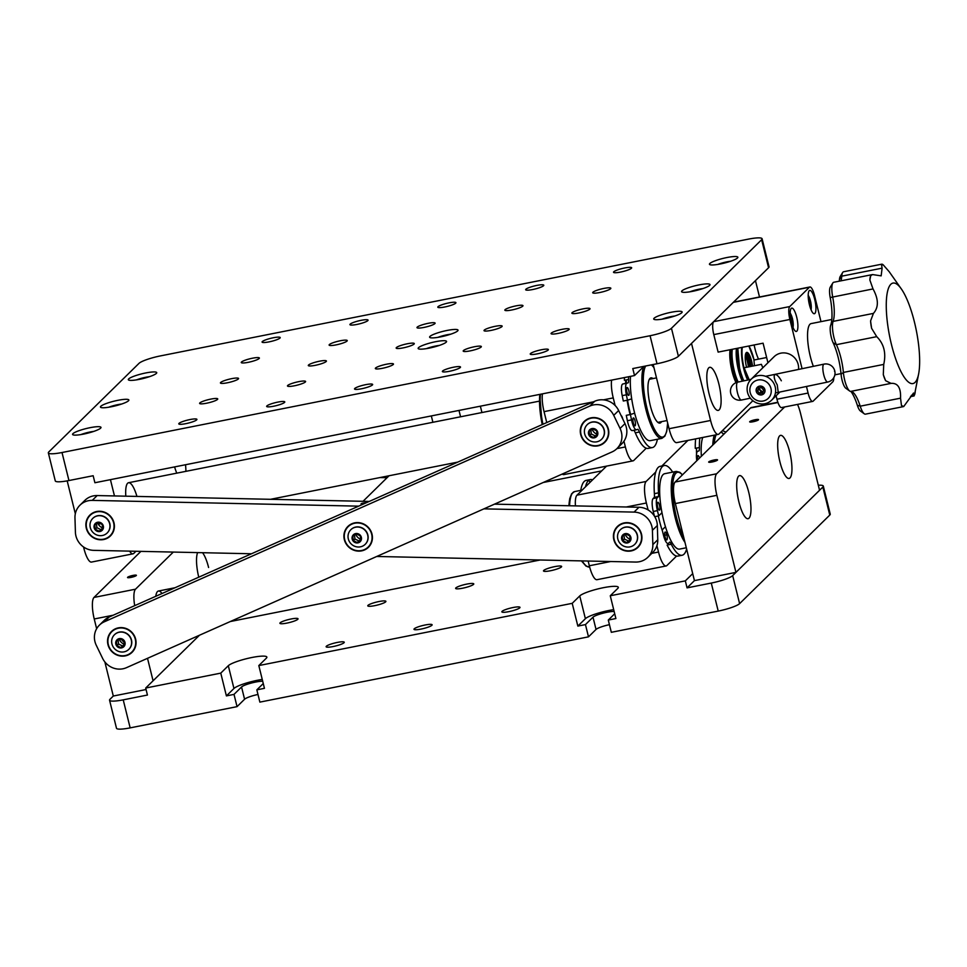 <?xml version="1.0" encoding="UTF-8"?>
<svg xmlns="http://www.w3.org/2000/svg" width="967" height="967" viewBox="0 0 967 967"><rect width="100%" height="100%" fill="white"/><g stroke="black" fill="none" stroke-linecap="round" stroke-linejoin="round"><path stroke-width="1.45" d="M326.363 646.246A9.344 1.547 166.1 0 1 336.057 642.692A9.344 1.547 166.1 0 1 344.264 642.245A9.344 1.547 166.1 0 1 344.022 642.741A9.344 1.547 166.1 0 1 334.328 646.294A9.344 1.547 166.1 0 1 326.121 646.742A9.344 1.547 166.1 0 1 326.363 646.246M368.004 605.354A9.344 1.547 166.1 0 1 377.698 601.8A9.344 1.547 166.1 0 1 385.906 601.353A9.344 1.547 166.1 0 1 385.664 601.849A9.344 1.547 166.1 0 1 375.97 605.39A9.344 1.547 166.1 0 1 367.774 605.838A9.344 1.547 166.1 0 1 368.004 605.354M414.227 628.804A9.344 1.547 166.1 0 1 423.921 625.25A9.344 1.547 166.1 0 1 432.128 624.803A9.344 1.547 166.1 0 1 431.886 625.286A9.344 1.547 166.1 0 1 422.192 628.84A9.344 1.547 166.1 0 1 413.985 629.287A9.344 1.547 166.1 0 1 414.227 628.804M455.868 587.9A9.344 1.547 166.1 0 1 465.562 584.358A9.344 1.547 166.1 0 1 473.77 583.911A9.344 1.547 166.1 0 1 473.528 584.394A9.344 1.547 166.1 0 1 463.834 587.948A9.344 1.547 166.1 0 1 455.626 588.395A9.344 1.547 166.1 0 1 455.868 587.9M502.091 611.349A9.344 1.547 166.1 0 1 511.785 607.796A9.344 1.547 166.1 0 1 519.98 607.349A9.344 1.547 166.1 0 1 519.75 607.844A9.344 1.547 166.1 0 1 510.044 611.398A9.344 1.547 166.1 0 1 501.849 611.845A9.344 1.547 166.1 0 1 502.091 611.349M543.732 570.457A9.344 1.547 166.1 0 1 553.426 566.904A9.344 1.547 166.1 0 1 561.622 566.457A9.344 1.547 166.1 0 1 561.392 566.952A9.344 1.547 166.1 0 1 551.698 570.494A9.344 1.547 166.1 0 1 543.49 570.941A9.344 1.547 166.1 0 1 543.732 570.457M280.14 622.796A9.344 1.547 166.1 0 1 289.846 619.255A9.344 1.547 166.1 0 1 298.041 618.807A9.344 1.547 166.1 0 1 297.8 619.291A9.344 1.547 166.1 0 1 288.106 622.845A9.344 1.547 166.1 0 1 279.91 623.292A9.344 1.547 166.1 0 1 280.14 622.796M199.468 635.234L145.703 688.033L220.766 673.129L228.309 665.719A20.126 3.336 -13.9 0 1 249.196 658.068A20.126 3.336 -13.9 0 1 266.868 657.113A20.126 3.336 -13.9 0 1 266.36 658.164L258.818 665.574L572.21 603.335L579.753 595.926A20.126 3.336 -13.9 0 1 600.652 588.274A20.126 3.336 -13.9 0 1 618.312 587.307A20.126 3.336 -13.9 0 1 617.804 588.371L610.262 595.769L685.325 580.865L692.71 573.624M104.859 661.948L113.296 696.035L110.02 699.262A18.3 3.034 -13.9 0 0 109.561 700.217A18.3 3.034 -13.9 0 0 123.22 699.854L147.431 695.043L145.703 688.033M613.694 609.657A20.126 3.336 -13.9 0 0 585.386 618.699L577.843 626.096L572.21 603.335M685.325 580.865L687.066 587.876L711.277 583.065L718.215 611.084L611.325 632.309L608.291 620.052L615.894 618.542L610.262 595.769M711.277 583.065A18.3 3.034 -13.9 0 0 732.672 575.607L822.844 487.054A18.3 3.034 -13.9 0 0 823.304 486.087A18.3 3.034 -13.9 0 0 818.312 485.241M718.215 611.084A18.3 3.034 -13.9 0 0 739.61 603.626L829.771 515.073A18.3 3.034 -13.9 0 0 830.242 514.106L823.304 486.087M687.066 587.876L694.439 580.623L675.365 503.565A18.3 4.871 -101.2 0 1 675.135 482.025L716.644 473.782A18.3 4.871 78.8 0 0 716.873 495.322L735.947 572.379L694.439 580.623M614.71 613.743L608.291 620.052M614.142 611.422A12.075 2.007 -13.9 0 0 602.308 613.392A12.075 2.007 -13.9 0 0 593.001 617.176L585.458 624.585L577.843 626.096M609.428 624.67A12.075 2.007 -13.9 0 0 596.035 629.444L588.492 636.842L585.458 624.585M262.25 679.45A20.126 3.336 -13.9 0 0 233.941 688.492L226.399 695.902L220.766 673.129M263.266 683.548L256.835 689.846L264.45 688.335L258.818 665.574M262.686 681.227A12.075 2.007 -13.9 0 0 250.852 683.186A12.075 2.007 -13.9 0 0 241.545 686.981L234.014 694.391L226.399 695.902M588.492 636.842L259.869 702.115L256.835 689.846M257.984 694.463A12.075 2.007 -13.9 0 0 244.578 699.238L237.048 706.647L234.014 694.391M109.561 700.217L116.487 728.248A18.3 3.034 -13.9 0 0 130.158 727.873L237.048 706.647M279.971 338.075A9.344 1.547 -13.9 0 0 280.212 337.58A9.344 1.547 -13.9 0 0 272.005 338.027A9.344 1.547 -13.9 0 0 262.311 341.581A9.344 1.547 -13.9 0 0 262.069 342.064A9.344 1.547 -13.9 0 0 270.276 341.617A9.344 1.547 -13.9 0 0 279.971 338.075M681.759 312.74A14.638 2.43 -13.9 0 0 682.134 311.966A14.638 2.43 -13.9 0 0 669.285 312.667A14.638 2.43 -13.9 0 0 654.079 318.24A14.638 2.43 -13.9 0 0 653.716 319.001A14.638 2.43 -13.9 0 0 666.565 318.3A14.638 2.43 -13.9 0 0 681.759 312.74M709.633 285.374A14.638 2.43 -13.9 0 0 709.996 284.6A14.638 2.43 -13.9 0 0 697.147 285.301A14.638 2.43 -13.9 0 0 681.953 290.862A14.638 2.43 -13.9 0 0 681.578 291.635A14.638 2.43 -13.9 0 0 694.427 290.934A14.638 2.43 -13.9 0 0 709.633 285.374M737.495 257.996A14.638 2.43 -13.9 0 0 737.869 257.234A14.638 2.43 -13.9 0 0 725.02 257.935A14.638 2.43 -13.9 0 0 709.826 263.495A14.638 2.43 -13.9 0 0 709.452 264.257A14.638 2.43 -13.9 0 0 722.301 263.556A14.638 2.43 -13.9 0 0 737.495 257.996M156.364 373.407A14.638 2.43 -13.9 0 0 156.739 372.646A14.638 2.43 -13.9 0 0 143.89 373.347A14.638 2.43 -13.9 0 0 128.684 378.907A14.638 2.43 -13.9 0 0 128.321 379.68A14.638 2.43 -13.9 0 0 141.17 378.979A14.638 2.43 -13.9 0 0 156.364 373.407M128.49 400.785A14.638 2.43 -13.9 0 0 128.865 400.012A14.638 2.43 -13.9 0 0 116.016 400.713A14.638 2.43 -13.9 0 0 100.822 406.273A14.638 2.43 -13.9 0 0 100.447 407.047A14.638 2.43 -13.9 0 0 113.296 406.345A14.638 2.43 -13.9 0 0 128.49 400.785M100.616 428.151A14.638 2.43 -13.9 0 0 100.991 427.39A14.638 2.43 -13.9 0 0 88.142 428.091A14.638 2.43 -13.9 0 0 72.948 433.651A14.638 2.43 -13.9 0 0 72.573 434.413A14.638 2.43 -13.9 0 0 85.422 433.712A14.638 2.43 -13.9 0 0 100.616 428.151M457.657 330.919A14.638 2.43 -13.9 0 0 458.032 330.146A14.638 2.43 -13.9 0 0 445.183 330.847A14.638 2.43 -13.9 0 0 429.989 336.407A14.638 2.43 -13.9 0 0 429.614 337.181A14.638 2.43 -13.9 0 0 442.463 336.48A14.638 2.43 -13.9 0 0 457.657 330.919M372.416 384.963A9.344 1.547 -13.9 0 0 372.646 384.479A9.344 1.547 -13.9 0 0 364.45 384.926A9.344 1.547 -13.9 0 0 354.756 388.468A9.344 1.547 -13.9 0 0 354.514 388.964A9.344 1.547 -13.9 0 0 362.71 388.516A9.344 1.547 -13.9 0 0 372.416 384.963M522.736 306.176A9.344 1.547 -13.9 0 0 522.978 305.681A9.344 1.547 -13.9 0 0 514.77 306.128A9.344 1.547 -13.9 0 0 505.076 309.682A9.344 1.547 -13.9 0 0 504.834 310.165A9.344 1.547 -13.9 0 0 513.042 309.718A9.344 1.547 -13.9 0 0 522.736 306.176M501.921 326.616A9.344 1.547 -13.9 0 0 502.151 326.133A9.344 1.547 -13.9 0 0 493.956 326.58A9.344 1.547 -13.9 0 0 484.249 330.122A9.344 1.547 -13.9 0 0 484.02 330.617A9.344 1.547 -13.9 0 0 492.215 330.17A9.344 1.547 -13.9 0 0 501.921 326.616M460.268 367.52A9.344 1.547 -13.9 0 0 460.51 367.025A9.344 1.547 -13.9 0 0 452.314 367.472A9.344 1.547 -13.9 0 0 442.608 371.026A9.344 1.547 -13.9 0 0 442.378 371.509A9.344 1.547 -13.9 0 0 450.574 371.062A9.344 1.547 -13.9 0 0 460.268 367.52M610.6 288.722A9.344 1.547 -13.9 0 0 610.842 288.239A9.344 1.547 -13.9 0 0 602.634 288.686A9.344 1.547 -13.9 0 0 592.94 292.227A9.344 1.547 -13.9 0 0 592.698 292.723A9.344 1.547 -13.9 0 0 600.906 292.276A9.344 1.547 -13.9 0 0 610.6 288.722M568.959 329.614A9.344 1.547 -13.9 0 0 569.188 329.131A9.344 1.547 -13.9 0 0 560.993 329.578A9.344 1.547 -13.9 0 0 551.299 333.132A9.344 1.547 -13.9 0 0 551.057 333.615A9.344 1.547 -13.9 0 0 559.252 333.168A9.344 1.547 -13.9 0 0 568.959 329.614M548.132 350.066A9.344 1.547 -13.9 0 0 548.374 349.57A9.344 1.547 -13.9 0 0 540.178 350.018A9.344 1.547 -13.9 0 0 530.472 353.571A9.344 1.547 -13.9 0 0 530.242 354.067A9.344 1.547 -13.9 0 0 538.438 353.62A9.344 1.547 -13.9 0 0 548.132 350.066M589.773 309.174A9.344 1.547 -13.9 0 0 590.015 308.678A9.344 1.547 -13.9 0 0 581.82 309.126A9.344 1.547 -13.9 0 0 572.113 312.679A9.344 1.547 -13.9 0 0 571.884 313.163A9.344 1.547 -13.9 0 0 580.079 312.716A9.344 1.547 -13.9 0 0 589.773 309.174M631.415 268.27A9.344 1.547 -13.9 0 0 631.656 267.786A9.344 1.547 -13.9 0 0 623.461 268.234A9.344 1.547 -13.9 0 0 613.755 271.787A9.344 1.547 -13.9 0 0 613.525 272.271A9.344 1.547 -13.9 0 0 621.721 271.824A9.344 1.547 -13.9 0 0 631.415 268.27M481.095 347.068A9.344 1.547 -13.9 0 0 481.336 346.573A9.344 1.547 -13.9 0 0 473.129 347.02A9.344 1.547 -13.9 0 0 463.435 350.574A9.344 1.547 -13.9 0 0 463.193 351.069A9.344 1.547 -13.9 0 0 471.4 350.622A9.344 1.547 -13.9 0 0 481.095 347.068M543.563 285.724A9.344 1.547 -13.9 0 0 543.792 285.229A9.344 1.547 -13.9 0 0 535.597 285.676A9.344 1.547 -13.9 0 0 525.903 289.23A9.344 1.547 -13.9 0 0 525.661 289.725A9.344 1.547 -13.9 0 0 533.857 289.278A9.344 1.547 -13.9 0 0 543.563 285.724M393.231 364.523A9.344 1.547 -13.9 0 0 393.472 364.027A9.344 1.547 -13.9 0 0 385.265 364.474A9.344 1.547 -13.9 0 0 375.571 368.028A9.344 1.547 -13.9 0 0 375.329 368.512A9.344 1.547 -13.9 0 0 383.536 368.064A9.344 1.547 -13.9 0 0 393.231 364.523M414.057 344.071A9.344 1.547 -13.9 0 0 414.287 343.575A9.344 1.547 -13.9 0 0 406.092 344.022A9.344 1.547 -13.9 0 0 396.397 347.576A9.344 1.547 -13.9 0 0 396.156 348.072A9.344 1.547 -13.9 0 0 404.351 347.624A9.344 1.547 -13.9 0 0 414.057 344.071M434.872 323.619A9.344 1.547 -13.9 0 0 435.114 323.135A9.344 1.547 -13.9 0 0 426.918 323.582A9.344 1.547 -13.9 0 0 417.212 327.124A9.344 1.547 -13.9 0 0 416.982 327.62A9.344 1.547 -13.9 0 0 425.178 327.172A9.344 1.547 -13.9 0 0 434.872 323.619M455.699 303.179A9.344 1.547 -13.9 0 0 455.928 302.683A9.344 1.547 -13.9 0 0 447.733 303.13A9.344 1.547 -13.9 0 0 438.039 306.684A9.344 1.547 -13.9 0 0 437.797 307.168A9.344 1.547 -13.9 0 0 445.992 306.72A9.344 1.547 -13.9 0 0 455.699 303.179M284.552 402.417A9.344 1.547 -13.9 0 0 284.781 401.921A9.344 1.547 -13.9 0 0 276.586 402.369A9.344 1.547 -13.9 0 0 266.892 405.922A9.344 1.547 -13.9 0 0 266.65 406.418A9.344 1.547 -13.9 0 0 274.846 405.971A9.344 1.547 -13.9 0 0 284.552 402.417M305.367 381.965A9.344 1.547 -13.9 0 0 305.608 381.482A9.344 1.547 -13.9 0 0 297.413 381.929A9.344 1.547 -13.9 0 0 287.707 385.47A9.344 1.547 -13.9 0 0 287.477 385.966A9.344 1.547 -13.9 0 0 295.672 385.519A9.344 1.547 -13.9 0 0 305.367 381.965M326.193 361.513A9.344 1.547 -13.9 0 0 326.423 361.029A9.344 1.547 -13.9 0 0 318.228 361.477A9.344 1.547 -13.9 0 0 308.533 365.03A9.344 1.547 -13.9 0 0 308.292 365.514A9.344 1.547 -13.9 0 0 316.487 365.067A9.344 1.547 -13.9 0 0 326.193 361.513M347.008 341.073A9.344 1.547 -13.9 0 0 347.25 340.577A9.344 1.547 -13.9 0 0 339.054 341.025A9.344 1.547 -13.9 0 0 329.348 344.578A9.344 1.547 -13.9 0 0 329.118 345.074A9.344 1.547 -13.9 0 0 337.314 344.627A9.344 1.547 -13.9 0 0 347.008 341.073M367.835 320.621A9.344 1.547 -13.9 0 0 368.064 320.137A9.344 1.547 -13.9 0 0 359.869 320.585A9.344 1.547 -13.9 0 0 350.175 324.126A9.344 1.547 -13.9 0 0 349.933 324.622A9.344 1.547 -13.9 0 0 358.141 324.175A9.344 1.547 -13.9 0 0 367.835 320.621M196.688 419.859A9.344 1.547 -13.9 0 0 196.917 419.376A9.344 1.547 -13.9 0 0 188.722 419.823A9.344 1.547 -13.9 0 0 179.028 423.377A9.344 1.547 -13.9 0 0 178.786 423.86A9.344 1.547 -13.9 0 0 186.982 423.413A9.344 1.547 -13.9 0 0 196.688 419.859M217.502 399.419A9.344 1.547 -13.9 0 0 217.744 398.924A9.344 1.547 -13.9 0 0 209.549 399.371A9.344 1.547 -13.9 0 0 199.843 402.925A9.344 1.547 -13.9 0 0 199.613 403.408A9.344 1.547 -13.9 0 0 207.808 402.961A9.344 1.547 -13.9 0 0 217.502 399.419M238.329 378.967A9.344 1.547 -13.9 0 0 238.571 378.484A9.344 1.547 -13.9 0 0 230.364 378.931A9.344 1.547 -13.9 0 0 220.669 382.473A9.344 1.547 -13.9 0 0 220.428 382.968A9.344 1.547 -13.9 0 0 228.635 382.521A9.344 1.547 -13.9 0 0 238.329 378.967M259.144 358.515A9.344 1.547 -13.9 0 0 259.386 358.032A9.344 1.547 -13.9 0 0 251.19 358.479A9.344 1.547 -13.9 0 0 241.484 362.033A9.344 1.547 -13.9 0 0 241.254 362.516A9.344 1.547 -13.9 0 0 249.45 362.069A9.344 1.547 -13.9 0 0 259.144 358.515M446.186 342.185A14.638 2.43 -13.9 0 0 446.561 341.411A14.638 2.43 -13.9 0 0 433.712 342.113A14.638 2.43 -13.9 0 0 418.506 347.685A14.638 2.43 -13.9 0 0 418.143 348.446A14.638 2.43 -13.9 0 0 430.992 347.745A14.638 2.43 -13.9 0 0 446.186 342.185M48.809 451.927L138.982 363.374A18.3 3.034 166.1 0 1 160.377 355.916L748.434 239.127A18.3 3.034 166.1 0 1 762.093 238.752A18.3 3.034 166.1 0 1 761.633 239.719L671.461 328.272A18.3 3.034 166.1 0 1 650.066 335.73L62.009 452.52A18.3 3.034 166.1 0 1 48.35 452.894A18.3 3.034 166.1 0 1 48.809 451.927M762.093 238.752L769.031 266.783A18.3 3.034 166.1 0 1 768.572 267.738L678.399 356.291A18.3 3.034 166.1 0 1 657.004 363.749L632.793 368.56L634.521 375.571L94.899 482.738L93.158 475.728L68.947 480.539A18.3 3.034 166.1 0 1 55.288 480.913L48.35 452.894M643.901 366.36L634.521 375.571M770.917 388.347A10.975 10.419 -134.5 0 0 757.862 380.031A10.975 10.419 -134.5 0 0 750.211 392.675A10.975 10.419 -134.5 0 0 763.265 401.003A10.975 10.419 -134.5 0 0 770.917 388.347M747.576 392.59A14.638 13.901 45.5 0 1 751.129 379.269A14.638 13.901 45.5 0 1 765.006 376.103A14.638 13.901 45.5 0 1 775.183 386.824A14.638 13.901 45.5 0 1 771.642 400.157A14.638 13.901 45.5 0 1 757.765 403.312A14.638 13.901 45.5 0 1 747.576 392.59M778.23 392.372L777.238 384.818C771.001 374.326 775.341 370.047 781.336 380.793M798.512 369.442A14.638 13.901 -134.5 0 0 798.138 364.281A14.638 13.901 -134.5 0 0 787.96 353.559A14.638 13.901 -134.5 0 0 774.083 356.726L751.129 379.269M756.254 391.417A4.569 4.339 -134.5 0 0 763.773 393.774A4.569 4.339 -134.5 0 0 761.694 386.268A4.569 4.339 -134.5 0 0 756.254 391.417M759.252 389.012L762.093 391.623M754.441 365.719L753.946 360.026L766.638 357.512M762.842 367.762L761.404 364.341L744.106 367.774L749.159 379.741M752.87 400.713L719.013 433.965A18.3 4.871 -101.2 0 1 718.239 434.388L676.731 442.632A18.3 4.871 -101.2 0 1 669.067 428.719L653.184 364.511M718.239 434.388A18.3 4.871 -101.2 0 1 710.588 420.476L691.514 343.418L755.457 280.623L759.506 296.99M730.049 349.74A21.951 5.85 78.8 0 0 731.995 371.135A21.951 5.85 78.8 0 0 736.044 382.654M754.949 348.603A21.951 5.85 -101.2 0 1 754.139 344.965A21.951 5.85 78.8 0 0 754.949 348.603A21.951 5.85 78.8 0 0 758.515 359.12A21.951 5.85 -101.2 0 1 754.949 348.603M718.88 384.02A21.951 5.85 -101.2 0 1 719.17 409.863A21.951 5.85 -101.2 0 1 709.041 393.678A21.951 5.85 -101.2 0 1 708.763 367.835A21.951 5.85 -101.2 0 1 718.88 384.02A21.951 5.85 78.8 0 0 708.763 367.835A21.951 5.85 78.8 0 0 709.041 393.678A21.951 5.85 78.8 0 0 719.17 409.863A21.951 5.85 78.8 0 0 718.88 384.02M97.679 522.966A9.15 8.691 -134.5 0 0 102.623 528.018M114.469 495.938L110.431 479.656M135.948 551.263L133.784 553.402A18.3 4.871 -101.2 0 1 133.011 553.825L91.502 562.069A18.3 4.871 -101.2 0 1 83.839 548.156L83.549 546.971M75.329 513.755L67.182 480.877M133.011 553.825A18.3 4.871 -101.2 0 1 129.614 551.13M185.507 464.74A21.951 5.85 -101.2 0 1 185.894 471.34M176.768 473.153A21.951 5.85 -101.2 0 1 174.592 466.904M125.819 496.18A21.951 5.85 -101.2 0 1 128.901 482.702A21.951 5.85 -101.2 0 1 136.939 496.422M611.603 380.116A18.3 4.871 78.8 0 0 613.235 397.896L615.109 405.487M593.387 401.849L544.046 411.64A18.3 4.871 -101.2 0 1 542.427 393.859M592.082 429.275A9.15 8.691 -134.5 0 0 597.026 434.328M623.957 441.218L625.371 446.935A18.3 4.871 78.8 0 0 633.034 460.86A18.3 4.871 78.8 0 0 633.808 460.425L646.246 448.204M544.046 411.64L546.754 422.567M667.363 427.474L668.487 426.362M633.034 460.86L563.846 474.604A18.3 4.871 -101.2 0 1 562.238 474.048M622.821 419.146A4.569 1.221 78.8 0 0 622.784 419.001A4.569 1.221 78.8 0 0 621.08 415.544M629.553 412.353A38.426 10.238 78.8 0 0 630.121 414.577A38.426 10.238 78.8 0 1 629.553 412.353A38.426 10.238 78.8 0 1 627.112 400.253A38.426 10.238 78.8 0 0 629.553 412.353M625.685 380.031A38.426 10.238 78.8 0 0 625.625 383.428A38.426 10.238 78.8 0 1 625.685 380.031M625.214 534.364A9.15 8.691 -134.5 0 0 630.158 539.417M588.154 561.029L589.326 565.768L610.709 561.525M655.771 471.993L646.137 481.457A18.3 4.871 78.8 0 0 646.379 502.997L648.095 509.935M656.931 545.666L658.515 552.036A18.3 4.871 78.8 0 0 666.178 565.949A18.3 4.871 78.8 0 0 666.94 565.514L676.574 556.061M666.178 565.949L596.99 579.692A18.3 4.871 -101.2 0 1 589.326 565.768M687.924 440.408L661.875 465.997M606.563 466.118L576.961 495.189L646.137 481.457M575.438 505.898A18.3 4.871 -101.2 0 1 576.961 495.189M696.542 448.084A38.426 10.238 78.8 0 0 696.53 453.994M658.334 515.967A38.426 10.238 78.8 0 0 659.409 520.669A38.426 10.238 78.8 0 0 662.504 531.234M667.955 543.527A38.426 10.238 78.8 0 0 668.705 544.735M119.34 639.332A9.15 8.691 -134.5 0 0 124.284 644.385M147.516 658.322L153.076 680.792M113.175 615.217L94.234 618.977L96.64 628.731M146.065 689.531L113.296 696.035M173.311 552.072L135.501 589.193A18.3 4.871 78.8 0 0 134.691 605.656M94.234 618.977A18.3 4.871 -101.2 0 1 93.992 597.437L135.501 589.193M208.594 567.496A21.951 5.85 78.8 0 0 202.538 552.701M197.643 552.592A21.951 5.85 78.8 0 0 198.755 577.154A21.951 5.85 78.8 0 0 198.767 577.19M161.985 593.533A21.951 5.85 78.8 0 0 155.784 596.288M136.287 575.558A4.569 0.762 -13.9 0 0 132.987 575.413A4.569 0.762 -13.9 0 0 127.644 577.275A4.569 0.762 -13.9 0 0 130.944 577.42A4.569 0.762 -13.9 0 0 136.287 575.558M140.904 551.371L93.992 597.437M121.927 639.912A21.951 5.85 78.8 0 0 124.018 642.028A21.951 5.85 78.8 0 1 121.927 639.912M779.898 461.743A21.951 5.85 78.8 0 0 789.084 478.447A21.951 5.85 78.8 0 0 789.725 452.072A21.951 5.85 78.8 0 0 780.538 435.38A21.951 5.85 78.8 0 0 779.898 461.743A21.951 5.85 -101.2 0 1 779.607 435.887A21.951 5.85 -101.2 0 1 789.725 452.072A21.951 5.85 -101.2 0 1 790.015 477.928A21.951 5.85 -101.2 0 1 779.898 461.743M738.909 501.994A21.951 5.85 78.8 0 0 748.107 518.699A21.951 5.85 78.8 0 0 748.748 492.336A21.951 5.85 78.8 0 0 739.55 475.631A21.951 5.85 78.8 0 0 738.909 501.994A21.951 5.85 -101.2 0 1 738.619 476.139A21.951 5.85 -101.2 0 1 748.748 492.336A21.951 5.85 -101.2 0 1 749.026 518.179A21.951 5.85 -101.2 0 1 738.909 501.994M735.947 572.379L819.557 490.269L800.495 413.211A18.3 4.871 78.8 0 0 797.509 404.411M777.939 402.526L750.549 407.965A18.3 4.871 -101.2 0 1 751.323 407.53L777.855 402.26M758.418 419.896A4.569 0.762 -13.9 0 0 755.118 419.738A4.569 0.762 -13.9 0 0 749.763 421.612A4.569 0.762 -13.9 0 0 753.063 421.757A4.569 0.762 -13.9 0 0 758.418 419.896M717.429 460.147A4.569 0.762 -13.9 0 0 714.129 459.99A4.569 0.762 -13.9 0 0 708.775 461.863A4.569 0.762 -13.9 0 0 712.075 462.008A4.569 0.762 -13.9 0 0 717.429 460.147M784.696 406.95L716.644 473.782M750.549 407.965L675.135 482.025M431.318 415.919L432.902 422.289M458.999 410.431L460.57 416.789M481.941 412.546L480.357 406.188M345.388 542.535A14.638 13.901 -134.5 0 0 368.427 547.298A14.638 13.901 -134.5 0 0 370.941 531.185A14.638 13.901 -134.5 0 0 347.915 526.423A14.638 13.901 -134.5 0 0 345.388 542.535M581.759 437.507A14.638 13.901 -134.5 0 0 604.798 442.282A14.638 13.901 -134.5 0 0 607.312 426.157A14.638 13.901 -134.5 0 0 584.286 421.394A14.638 13.901 -134.5 0 0 581.759 437.507M109.029 647.564A14.638 13.901 -134.5 0 0 132.056 652.326A14.638 13.901 -134.5 0 0 134.582 636.213A14.638 13.901 -134.5 0 0 111.543 631.439A14.638 13.901 -134.5 0 0 109.029 647.564M96.265 645.267L102.611 658.37A18.3 17.37 -134.5 0 0 126.508 667.653L612.026 451.927A18.3 17.37 -134.5 0 0 616.922 448.603A18.3 17.37 -134.5 0 0 620.065 428.454L613.731 415.351A18.3 17.37 -134.5 0 0 589.822 406.067L104.315 621.805A18.3 17.37 -134.5 0 0 99.42 625.117A18.3 17.37 -134.5 0 0 96.265 645.267M616.922 448.603L621.841 443.768A18.3 17.37 -134.5 0 0 624.984 423.619L618.65 410.516A18.3 17.37 -134.5 0 0 594.741 401.245L109.235 616.97A18.3 17.37 -134.5 0 0 104.339 620.294L99.42 625.117M613.416 536.612A14.638 13.901 -134.5 0 0 622.53 549.957A14.638 13.901 -134.5 0 0 637.93 547.37A14.638 13.901 -134.5 0 0 641.931 537.229A14.638 13.901 -134.5 0 0 632.829 523.896A14.638 13.901 -134.5 0 0 617.417 526.483A14.638 13.901 -134.5 0 0 613.416 536.612M85.882 525.214A14.638 13.901 -134.5 0 0 94.996 538.559A14.638 13.901 -134.5 0 0 110.395 535.972A14.638 13.901 -134.5 0 0 114.396 525.83A14.638 13.901 -134.5 0 0 105.282 512.498A14.638 13.901 -134.5 0 0 89.883 515.085A14.638 13.901 -134.5 0 0 85.882 525.214M366.13 502.816A4.569 1.003 -1.7 0 0 361.042 503.964A4.569 1.003 -1.7 0 0 362.154 504.581M358.648 506.152L92.252 500.386A18.3 17.37 -134.5 0 0 79.971 505.185A18.3 17.37 -134.5 0 0 74.967 517.853L75.402 532.128A18.3 17.37 -134.5 0 0 93.763 550.356L251.493 553.765M376.743 556.472L635.561 562.057A18.3 17.37 -134.5 0 0 647.842 557.27A18.3 17.37 -134.5 0 0 652.846 544.602L652.411 530.327A18.3 17.37 -134.5 0 0 634.05 512.099L483.899 508.86M647.842 557.27L652.761 552.435A18.3 17.37 -134.5 0 0 657.765 539.767L657.33 525.492A18.3 17.37 -134.5 0 0 638.969 507.264L494.488 504.145M369.237 501.438L97.171 495.563A18.3 17.37 -134.5 0 0 84.891 500.35L79.971 505.185M355.711 534.304A9.15 8.691 -134.5 0 0 360.655 539.356M380.019 477.553L387.066 477.71M546.258 481.143L549.691 481.215M725.915 432.152A18.3 17.37 -134.5 0 0 722.337 430.702M791.369 322.386A11.894 3.167 78.8 0 0 796.349 331.439A11.894 3.167 78.8 0 0 796.699 317.152A11.894 3.167 78.8 0 0 791.719 308.11A11.894 3.167 78.8 0 0 791.369 322.386M809.403 304.678A11.894 3.167 78.8 0 0 814.383 313.719A11.894 3.167 78.8 0 0 814.734 299.444A11.894 3.167 78.8 0 0 809.754 290.39A11.894 3.167 78.8 0 0 809.403 304.678M767.931 362.758L763.084 343.188L718.118 352.109L713.791 334.606A10.975 2.925 -101.2 0 1 713.646 321.673L789.749 306.563A10.975 2.925 78.8 0 0 789.882 319.485L802.066 368.705M820.983 321.636L814.48 295.334A10.975 2.925 78.8 0 0 809.887 286.981A10.975 2.925 78.8 0 0 809.415 287.247L789.749 306.563M809.415 287.247L733.312 302.357A10.975 2.925 -101.2 0 1 733.784 302.103L809.887 286.981M733.312 302.357L713.646 321.673M806.466 386.474L808.086 393.049A10.975 2.925 78.8 0 0 812.691 401.402A10.975 2.925 78.8 0 0 813.15 401.136L832.829 381.82A10.975 2.925 78.8 0 0 833.796 377.638M812.691 401.402L781.554 407.578A10.975 2.925 -101.2 0 1 776.96 399.226L776.102 395.769M839.296 281.167A30.775 8.207 78.8 0 0 839.477 279.342A10.975 2.925 -101.2 0 1 839.646 278.109A10.975 2.925 -101.2 0 1 840.154 276.598L842.668 272.513A14.638 3.904 78.8 0 0 841.979 274.519A14.638 3.904 78.8 0 0 841.761 276.163A27.112 7.228 -101.2 0 1 841.375 279.221A27.112 7.228 -101.2 0 1 840.988 280.829M901.848 289.689A51.227 13.659 78.8 0 0 887.259 292.796A51.227 13.659 78.8 0 0 897.183 362.988A51.227 13.659 78.8 0 0 918.602 374.084A51.227 13.659 78.8 0 0 918.65 373.866A51.227 13.659 78.8 0 0 901.848 289.689L889.193 271.703L883.705 265.405A14.638 3.904 78.8 0 0 881.662 264.196L843.611 271.751A14.638 3.904 78.8 0 0 842.668 272.513M849.679 391.019L845.799 388.214A10.975 2.925 -101.2 0 1 841.072 374.265A30.775 8.207 78.8 0 0 833.143 342.765A10.975 2.925 -101.2 0 1 830.399 326.278A10.975 2.925 -101.2 0 1 830.665 325.311A30.775 8.207 78.8 0 0 831.402 322.579A30.775 8.207 78.8 0 0 830.194 297.546A10.975 2.925 -101.2 0 1 829.771 288.625A10.975 2.925 -101.2 0 1 830.29 287.126L832.792 283.041A14.638 3.904 78.8 0 0 832.103 285.035A14.638 3.904 78.8 0 0 832.684 296.942A27.112 7.228 -101.2 0 1 833.735 319.001A27.112 7.228 -101.2 0 1 833.095 321.395A14.638 3.904 78.8 0 0 832.744 322.7A14.638 3.904 78.8 0 0 836.395 344.675A27.112 7.228 -101.2 0 1 843.381 372.428A14.638 3.904 78.8 0 0 849.679 391.019A14.638 3.904 78.8 0 0 850.73 391.393A27.112 7.228 -101.2 0 1 852.676 392.07A27.112 7.228 -101.2 0 1 860.207 406.188A14.638 3.904 78.8 0 0 864.268 413.803A14.638 3.904 78.8 0 0 865.441 414.154L903.492 406.599A14.638 3.904 78.8 0 0 903.722 406.527L913.525 393.037L914.419 395.128A14.638 3.904 78.8 0 0 915.253 391.067M883.705 265.405A72.767 19.4 78.8 0 0 881.433 264.269L882.109 268.161L881.155 275.861L872.536 274.568L833.735 282.267A14.638 3.904 78.8 0 0 832.792 283.041M872.536 274.568L870.747 275.655A72.767 19.4 78.8 0 0 870.288 277.807A72.767 19.4 78.8 0 0 869.889 280.116L873.02 288.928C878.652 299.19 878.785 307.337 873.431 313.393L870.578 320.911A14.638 3.904 78.8 0 0 871.63 328.357L876.731 336.661C883.959 343.853 886.292 353.1 883.729 364.414L883.294 374.64A14.638 3.904 78.8 0 0 885.639 380.72L891.066 383.379C897.811 382.872 900.978 387.803 900.543 398.174L901.449 405.391A14.638 3.904 78.8 0 0 903.492 406.599M870.747 275.655A14.638 3.904 78.8 0 0 870.155 277.481A14.638 3.904 78.8 0 0 869.889 280.116M813.368 366.348A27.439 7.313 -101.2 0 1 808.074 328.792A27.439 7.313 -101.2 0 1 811.132 323.594L831.825 319.485M911.277 395.443L914.419 395.128A72.767 19.4 78.8 0 0 914.818 393.291A72.767 19.4 78.8 0 0 914.879 392.977M901.449 405.391A72.767 19.4 78.8 0 0 903.722 406.527M883.294 374.64A72.767 19.4 78.8 0 0 885.639 380.72M870.578 320.911A72.767 19.4 78.8 0 0 871.63 328.357M864.268 413.803L860.388 410.987A10.975 2.925 -101.2 0 1 857.342 405.27A30.775 8.207 78.8 0 0 850.875 391.381M633.385 417.962A4.025 1.076 78.8 0 0 633.155 422.168A4.025 1.076 78.8 0 0 634.981 425.855A4.025 1.076 78.8 0 0 635.017 425.843A4.025 1.076 78.8 0 0 635.234 421.636A4.025 1.076 78.8 0 0 633.409 417.949A4.025 1.076 78.8 0 0 633.385 417.962M636.359 419.074A36.589 9.755 -101.2 0 1 634.63 413.175L630.424 414.517L631.536 419.883A10.975 2.925 78.8 0 0 636.479 429.759A10.975 2.925 78.8 0 0 636.564 429.735L637.966 429.288A10.975 2.925 -101.2 0 1 639.453 432.007A45.739 12.196 78.8 0 0 652.387 447.576A45.739 12.196 78.8 0 0 652.749 447.479A45.739 12.196 78.8 0 0 657.415 439.248M628.574 376.755A45.739 12.196 78.8 0 0 628.574 379.451A10.975 2.925 -101.2 0 1 628.332 382.727L626.93 383.174A10.975 2.925 78.8 0 0 626.35 394.814L627.462 400.193L631.669 398.839A36.589 9.755 -101.2 0 1 630.702 390.583M624.416 377.577A45.739 12.196 78.8 0 0 624.428 380.285L628.574 379.451M627.075 387.513A4.025 1.076 78.8 0 0 626.858 391.732A4.025 1.076 78.8 0 0 628.683 395.406A4.025 1.076 78.8 0 0 628.707 395.394A4.025 1.076 78.8 0 0 628.937 391.188A4.025 1.076 78.8 0 0 627.112 387.513A4.025 1.076 78.8 0 0 627.075 387.513M627.462 400.193L623.304 401.015L622.192 395.636A10.975 2.925 -101.2 0 1 622.772 383.996L626.93 383.174M639.453 432.007L635.307 432.829A45.739 12.196 78.8 0 0 648.228 448.398L652.387 447.576M635.307 432.829A10.975 2.925 78.8 0 0 633.929 430.267M636.395 429.771L632.418 430.557A10.975 2.925 -101.2 0 1 632.333 430.581A10.975 2.925 -101.2 0 1 627.39 420.718L631.536 419.883M630.424 414.517L626.278 415.339L627.39 420.718M630.532 376.356A38.426 10.238 78.8 0 0 634.219 411.434A38.426 10.238 78.8 0 0 650.308 440.662L661.899 438.365A38.426 10.238 -101.2 0 1 645.811 409.126A38.426 10.238 -101.2 0 1 643.671 366.578M661.561 421.636A23.051 6.14 -101.2 0 1 650.283 405.548A23.051 6.14 -101.2 0 1 653.015 378.568M627.583 400.145A36.589 9.755 78.8 0 0 629.964 411.954A36.589 9.755 78.8 0 0 630.605 414.456M626.35 379.898A36.589 9.755 78.8 0 0 626.229 383.319M580.611 491.599A45.739 12.196 -101.2 0 1 582.847 483.355A45.739 12.196 -101.2 0 1 586.111 480.406L590.269 479.572A45.739 12.196 -101.2 0 1 592.553 479.874M588.323 480.672A45.739 12.196 -101.2 0 1 590.402 481.989M585.47 486.836A45.739 12.196 -101.2 0 1 586.993 482.533A45.739 12.196 -101.2 0 1 590.269 479.572M659.567 510.056A4.025 1.076 -101.2 0 1 659.397 510.153A4.025 1.076 -101.2 0 1 657.633 506.756A4.025 1.076 -101.2 0 1 657.657 502.357A4.025 1.076 -101.2 0 1 657.826 502.26A4.025 1.076 -101.2 0 1 659.591 505.656A4.025 1.076 -101.2 0 1 659.567 510.056M654.405 516.088L653.257 511.47A10.975 2.925 -101.2 0 1 653.124 498.549L654.357 497.34A10.975 2.925 78.8 0 0 654.381 493.666A45.739 12.196 -101.2 0 1 658.201 467.424A45.739 12.196 -101.2 0 1 660.135 466.348L664.281 465.526A45.739 12.196 -101.2 0 1 672.657 472.126M654.381 493.666L658.539 492.832A45.739 12.196 -101.2 0 1 662.359 466.602A45.739 12.196 -101.2 0 1 664.281 465.526M686.63 549.051A45.739 12.196 -101.2 0 1 684.032 554.164A45.739 12.196 -101.2 0 1 682.098 555.251A45.739 12.196 -101.2 0 1 671.255 544.228L667.109 545.05A45.739 12.196 -101.2 0 0 677.952 556.073L682.098 555.251M658.539 492.832A10.975 2.925 -101.2 0 1 658.503 496.506L654.357 497.34M654.768 516.68L658.708 515.894L657.415 510.636L653.257 511.47M653.124 498.549L657.27 497.715A10.975 2.925 78.8 0 0 657.415 510.636M657.27 497.715L658.503 496.506M661.984 512.679L658.708 515.894M671.255 544.228A10.975 2.925 -101.2 0 0 669.768 542.052L668.535 543.249A10.975 2.925 78.8 0 1 663.483 535.162L662.177 529.904L665.453 526.701M666.928 539.828A4.025 1.076 -101.2 0 1 665.078 536.866A4.025 1.076 -101.2 0 1 665.018 532.128A4.025 1.076 -101.2 0 1 666.879 535.089A4.025 1.076 -101.2 0 1 666.928 539.828M686.304 547.757L679.656 549.075A38.426 10.238 -101.2 0 1 663.555 519.847A38.426 10.238 -101.2 0 1 664.68 473.709L676.271 471.4A38.426 10.238 -101.2 0 0 675.147 517.538A38.426 10.238 -101.2 0 0 684.974 542.39M699.794 438.051A45.739 12.196 78.8 0 0 699.419 447.516A10.975 2.925 -101.2 0 1 699.177 450.791L697.775 451.238A10.975 2.925 78.8 0 0 696.808 460.739M695.648 438.885A45.739 12.196 78.8 0 0 695.273 448.337L699.419 447.516M699.504 458.092A4.025 1.076 78.8 0 0 697.932 455.578A4.025 1.076 78.8 0 0 697.715 459.845M702.731 437.471A38.426 10.238 78.8 0 0 701.365 456.267M743.671 380.889A21.588 5.754 -101.2 0 1 739.695 369.575A21.588 5.754 -101.2 0 1 737.833 348.205M747.008 352.411A21.588 5.754 -101.2 0 1 749.365 360.05A21.588 5.754 -101.2 0 1 750.682 366.469M746.609 367.279A11.713 3.119 -101.2 0 1 746.403 366.481A11.713 3.119 -101.2 0 1 746.246 352.701A11.713 3.119 -101.2 0 1 751.649 361.332A11.713 3.119 -101.2 0 1 752.544 366.106M732.309 349.292A21.951 5.85 78.8 0 0 734.243 370.687A21.951 5.85 78.8 0 0 738.196 382.038M745.364 355.046A16.463 4.388 -101.2 0 1 747.346 361.344A16.463 4.388 -101.2 0 1 748.458 366.916M791.937 324.465L792.227 321.975L790.317 316.318M791.308 322.156L792.227 321.975M808.617 298.996A10.057 2.683 -101.2 0 1 809.149 300.942M809.959 306.684L809.597 300.846L808.339 298.477M808.666 301.039L809.597 300.846M608.025 429.155A14.275 13.55 -134.5 0 0 591.163 418.179A14.275 13.55 -134.5 0 0 581.046 434.509A14.275 13.55 -134.5 0 0 597.92 445.497A14.275 13.55 -134.5 0 0 608.025 429.155M604.834 442.233A14.638 13.901 45.5 0 1 590.91 445.328A14.638 13.901 45.5 0 1 580.78 434.497A14.638 13.901 45.5 0 1 584.322 421.346M371.654 534.183A14.275 13.55 -134.5 0 0 354.792 523.195A14.275 13.55 -134.5 0 0 344.675 539.538A14.275 13.55 -134.5 0 0 361.549 550.525A14.275 13.55 -134.5 0 0 371.654 534.183M368.463 547.262A14.638 13.901 45.5 0 1 354.538 550.356A14.638 13.901 45.5 0 1 344.409 539.526A14.638 13.901 45.5 0 1 347.951 526.374M135.295 639.211A14.275 13.55 -134.5 0 0 118.421 628.224A14.275 13.55 -134.5 0 0 108.304 644.566A14.275 13.55 -134.5 0 0 125.178 655.553A14.275 13.55 -134.5 0 0 135.295 639.211M132.092 652.29A14.638 13.901 45.5 0 1 118.167 655.384A14.638 13.901 45.5 0 1 108.05 644.554A14.638 13.901 45.5 0 1 111.592 631.403M113.623 522.845A14.275 13.55 -134.5 0 0 96.76 511.869A14.275 13.55 -134.5 0 0 86.643 528.2A14.275 13.55 -134.5 0 0 103.517 539.187A14.275 13.55 -134.5 0 0 113.623 522.845M110.431 535.923A14.638 13.901 45.5 0 1 96.507 539.018A14.638 13.901 45.5 0 1 86.377 528.2A14.638 13.901 45.5 0 1 89.919 515.048M641.169 534.243A14.275 13.55 -134.5 0 0 624.295 523.268A14.275 13.55 -134.5 0 0 614.19 539.61A14.275 13.55 -134.5 0 0 631.064 550.586A14.275 13.55 -134.5 0 0 641.169 534.243M637.978 547.322A14.638 13.901 45.5 0 1 624.041 550.416A14.638 13.901 45.5 0 1 613.924 539.598A14.638 13.901 45.5 0 1 617.466 526.447M596.941 430.581A4.847 4.605 -134.5 0 0 590.329 429.263A4.847 4.605 -134.5 0 0 589.35 435.827A4.847 4.605 -134.5 0 0 595.962 437.144A4.847 4.605 -134.5 0 0 596.941 430.581M586.353 437.531A10.25 9.73 45.5 0 1 587.199 424.682A10.25 9.73 45.5 0 1 602.393 426.459A10.25 9.73 45.5 0 1 601.559 439.308A10.25 9.73 45.5 0 1 586.353 437.531M587.283 424.61A10.25 9.73 45.5 0 1 587.356 424.525A10.25 9.73 45.5 0 1 602.55 426.302A10.25 9.73 45.5 0 1 601.631 439.223M596.615 430.811L592.65 428.889L589.181 431.282L589.677 435.597L593.641 437.519L597.11 435.126L596.615 430.811M590.873 430.11L591.308 433.99L595.285 435.912L597.062 434.679M595.285 435.912L593.641 437.519M591.308 433.99L589.677 435.597M124.199 640.638A4.847 4.605 -134.5 0 0 117.587 639.32A4.847 4.605 -134.5 0 0 116.608 645.871A4.847 4.605 -134.5 0 0 123.22 647.201A4.847 4.605 -134.5 0 0 124.199 640.638M113.623 647.588A10.25 9.73 45.5 0 1 114.457 634.739A10.25 9.73 45.5 0 1 129.651 636.516A10.25 9.73 45.5 0 1 128.816 649.353A10.25 9.73 45.5 0 1 113.623 647.588M114.541 634.654A10.25 9.73 45.5 0 1 114.626 634.582A10.25 9.73 45.5 0 1 129.82 636.359A10.25 9.73 45.5 0 1 128.974 649.195A10.25 9.73 45.5 0 1 128.901 649.28M123.873 640.855L119.908 638.933L116.439 641.339L116.934 645.654L120.899 647.576L124.38 645.182L123.873 640.855M118.131 640.166L118.578 644.046L122.543 645.968L124.32 644.735M122.543 645.968L120.899 647.576M118.578 644.046L116.934 645.654M360.57 535.609A4.847 4.605 -134.5 0 0 353.958 534.292A4.847 4.605 -134.5 0 0 352.979 540.843A4.847 4.605 -134.5 0 0 359.591 542.173A4.847 4.605 -134.5 0 0 360.57 535.609M349.994 542.56A10.25 9.73 45.5 0 1 350.828 529.711A10.25 9.73 45.5 0 1 366.022 531.487A10.25 9.73 45.5 0 1 365.188 544.336A10.25 9.73 45.5 0 1 349.994 542.56M350.912 529.638A10.25 9.73 45.5 0 1 350.985 529.553A10.25 9.73 45.5 0 1 366.191 531.33A10.25 9.73 45.5 0 1 365.26 544.252M360.244 535.839L356.279 533.905L352.81 536.31L353.306 540.626L357.27 542.547L360.739 540.154L360.244 535.839M354.502 535.138L354.949 539.018L358.914 540.94L360.691 539.707M358.914 540.94L357.27 542.547M354.949 539.018L353.306 540.626M630.085 535.67A4.847 4.605 -134.5 0 0 623.473 534.352A4.847 4.605 -134.5 0 0 622.494 540.916A4.847 4.605 -134.5 0 0 629.106 542.233A4.847 4.605 -134.5 0 0 630.085 535.67M619.496 542.62A10.25 9.73 45.5 0 1 620.331 529.771A10.25 9.73 45.5 0 1 635.537 531.548A10.25 9.73 45.5 0 1 634.69 544.397A10.25 9.73 45.5 0 1 619.496 542.62M620.415 529.698A10.25 9.73 45.5 0 1 635.694 531.391A10.25 9.73 45.5 0 1 634.775 544.312M629.759 535.899L625.794 533.977L622.313 536.371L622.808 540.686L626.785 542.608L630.254 540.215L629.759 535.899M624.005 535.198L624.452 539.078L628.417 541L630.206 539.779M628.417 541L626.785 542.608M624.452 539.078L622.808 540.686M102.538 524.271A4.847 4.605 -134.5 0 0 95.926 522.954A4.847 4.605 -134.5 0 0 94.947 529.517A4.847 4.605 -134.5 0 0 101.559 530.835A4.847 4.605 -134.5 0 0 102.538 524.271M91.962 531.221A10.25 9.73 45.5 0 1 92.796 518.372A10.25 9.73 45.5 0 1 107.99 520.149A10.25 9.73 45.5 0 1 107.156 532.998A10.25 9.73 45.5 0 1 91.962 531.221M92.88 518.3A10.25 9.73 45.5 0 1 92.953 518.215A10.25 9.73 45.5 0 1 108.159 519.992A10.25 9.73 45.5 0 1 107.228 532.914M102.212 524.501L98.247 522.579L94.778 524.972L95.274 529.287L99.238 531.209L102.707 528.816L102.212 524.501M96.47 523.8L96.905 527.68L100.882 529.602L102.659 528.369M100.882 529.602L99.238 531.209M96.905 527.68L95.274 529.287M132.854 576.719L134.957 575.824L134.075 575.51L128.974 577.009L132.854 576.719M134.232 576.127L134.075 575.51M131.307 577.021L131.077 576.102M130.98 577.384A4.388 0.725 -13.9 0 0 136.117 575.595A4.388 0.725 -13.9 0 0 132.95 575.45A4.388 0.725 -13.9 0 0 127.813 577.239A4.388 0.725 -13.9 0 0 130.98 577.384M712.123 461.972A4.388 0.725 -13.9 0 0 717.248 460.171A4.388 0.725 -13.9 0 0 714.081 460.038A4.388 0.725 -13.9 0 0 708.956 461.827A4.388 0.725 -13.9 0 0 712.123 461.972M710.104 461.597L716.1 460.401L710.104 461.597M712.449 461.61L712.22 460.691M755.07 419.787A4.388 0.725 -13.9 0 0 749.86 421.672A4.388 0.725 -13.9 0 0 753.1 421.721A4.388 0.725 -13.9 0 0 758.261 419.593A4.388 0.725 -13.9 0 0 755.07 419.787M751.794 421.588A5.488 0.907 166.1 0 1 755.578 420.597A5.488 0.907 166.1 0 1 756.412 420.44M751.975 421.648L757.088 420.149L753.208 420.44L751.093 421.346L751.975 421.648M622.724 418.929A4.388 1.172 78.8 0 0 621.261 415.81A4.388 1.172 78.8 0 0 621.177 415.75L621.261 415.81M764.571 392.215A4.388 4.17 -134.5 0 0 762.069 386.582A4.388 4.17 -134.5 0 0 756.557 388.807A4.388 4.17 -134.5 0 0 759.071 394.439A4.388 4.17 -134.5 0 0 764.571 392.215M763.616 390.16L761.645 387.682L758.599 388.033L757.524 390.861L759.482 393.351L762.528 393.001L763.616 390.16M759.675 387.9L759.155 389.254L761.126 391.744L763.096 391.514M761.126 391.744L759.482 393.351M759.155 389.254L757.524 390.861M585.386 618.699L579.753 595.926M822.844 487.054L829.771 515.073M732.672 575.607L739.61 603.626M596.035 629.444L593.001 617.176M233.941 688.492L228.309 665.719M244.578 699.238L241.545 686.981M123.22 699.854L130.158 727.873M678.399 356.291L671.461 328.272M657.004 363.749L650.066 335.73M768.572 267.738L761.633 239.719M68.947 480.539L62.009 452.52M751.045 379.354L737.736 382.134A9.15 2.454 78.2 0 0 737.374 382.328A9.15 2.454 78.2 0 0 737.531 393.013A9.15 2.454 78.2 0 0 741.471 400.036L750.356 398.186M834.497 371.28A9.15 1.414 165.7 0 0 834.739 370.82A9.15 9.15 0 0 1 827.74 382.038A9.15 2.454 -101.8 0 1 823.799 375.003A9.15 2.454 -101.8 0 1 823.642 364.317A9.15 2.454 -101.8 0 1 824.005 364.124L765.61 376.308M669.067 428.719L710.588 420.476M83.839 548.156L85.036 547.914M613.235 397.896L603.432 399.842M616.898 448.628L625.371 446.935M651.831 553.354L658.515 552.036M646.379 502.997L626.229 506.998M668.62 426.894L667.774 427.063M716.873 495.322L675.365 503.565M620.065 428.454L624.984 423.619M613.731 415.351L618.65 410.516M589.822 406.067L594.741 401.245M104.315 621.805L109.235 616.97M652.846 544.602L657.765 539.767M652.411 530.327L657.33 525.492M634.05 512.099L638.969 507.264M92.252 500.386L97.171 495.563M789.882 319.485L713.791 334.606M776.96 399.226L808.086 393.049M830.665 325.311L833.095 321.395L873.431 313.393M841.072 374.265L843.381 372.428L883.729 364.414M833.143 342.765L836.395 344.675L876.731 336.661M830.194 297.546L873.02 288.928M839.477 279.342L841.761 276.163L882.109 268.161M857.342 405.27L860.207 406.188L900.543 398.174M850.73 391.393L891.066 383.379M626.35 394.814L622.192 395.636M540.432 394.258A38.426 10.238 78.8 0 0 542.946 424.259M542.233 424.573A37.326 9.948 -101.2 0 1 539.828 394.379M645.654 366.01A37.326 9.948 78.8 0 0 647.092 408.678A37.326 9.948 78.8 0 0 659.893 436.298A37.326 9.948 78.8 0 0 667.593 422.748M653.982 367.714A37.326 9.948 78.8 0 0 651.335 364.885M682.364 474.93A37.326 9.948 78.8 0 0 673.092 480.974A37.326 9.948 78.8 0 0 676.429 517.091A37.326 9.948 78.8 0 0 683.802 537.64M568.934 505.753A37.326 9.948 -101.2 0 1 571.715 494.282M568.862 505.753L569.72 498.694L571.618 493.786L574.567 491.599A38.426 10.238 78.8 0 0 569.575 505.765M582.182 560.908A38.426 10.238 78.8 0 0 589.544 566.976L589.628 566.952M712.788 445.05A38.426 10.238 -101.2 0 1 714.323 435.174M723.679 434.352A37.326 9.948 78.8 0 0 720.862 432.152M716.124 434.812A37.326 9.948 78.8 0 0 714.287 443.575M731.257 349.51A21.588 5.754 78.8 0 0 733.119 370.857A21.588 5.754 78.8 0 0 737.144 382.279M736.685 382.412A21.951 5.85 -101.2 0 1 732.696 371.002A21.951 5.85 -101.2 0 1 730.75 349.607M751.117 366.384A21.951 5.85 78.8 0 0 749.788 359.893A21.951 5.85 78.8 0 0 747.576 352.629M738.014 348.168A21.951 5.85 78.8 0 0 739.96 369.563A21.951 5.85 78.8 0 0 743.877 380.853M747.672 380.055A21.951 5.85 -101.2 0 1 743.756 368.802A21.951 5.85 -101.2 0 1 741.81 347.407M753.861 359.156A21.588 5.754 78.8 0 0 748.869 346.005L754.079 360.002A21.588 5.754 78.8 0 0 753.861 359.156M742.33 347.31A21.588 5.754 78.8 0 0 744.191 368.657A21.588 5.754 78.8 0 0 748.144 379.958M742.33 381.167A21.951 5.85 -101.2 0 1 738.401 369.865A21.951 5.85 -101.2 0 1 736.455 348.471M749.812 366.638A21.588 5.754 78.8 0 0 748.494 360.22A21.588 5.754 78.8 0 0 746.198 352.75M736.963 348.374A21.588 5.754 78.8 0 0 738.824 369.72A21.588 5.754 78.8 0 0 742.813 381.071M793 327.402A8.232 2.2 78.8 0 0 792.42 318.651A8.232 2.2 78.8 0 0 790.16 313.115M811.035 309.694A8.232 2.2 78.8 0 0 808.835 296.422A8.232 2.2 78.8 0 0 808.194 295.394M149.522 376.659A10.975 1.825 -13.9 0 0 145.848 377.251A10.975 1.825 -13.9 0 0 136.565 379.862M121.649 404.025A10.975 1.825 -13.9 0 0 117.986 404.617A10.975 1.825 -13.9 0 0 108.703 407.228M93.775 431.403A10.975 1.825 -13.9 0 0 90.112 431.983A10.975 1.825 -13.9 0 0 80.829 434.606M450.815 334.159A10.975 1.825 -13.9 0 0 447.153 334.751A10.975 1.825 -13.9 0 0 437.87 337.362M439.344 345.424A10.975 1.825 -13.9 0 0 435.67 346.017A10.975 1.825 -13.9 0 0 426.387 348.628M674.918 315.979A10.975 1.825 -13.9 0 0 674.603 316.028A10.975 1.825 -13.9 0 0 661.96 319.195M702.779 288.613A10.975 1.825 -13.9 0 0 699.117 289.206A10.975 1.825 -13.9 0 0 689.834 291.816M730.653 261.247A10.975 1.825 -13.9 0 0 726.991 261.827A10.975 1.825 -13.9 0 0 717.707 264.45M771.642 400.157L779.922 392.01M737.736 382.134A9.15 9.15 0 0 0 730.738 393.339A9.15 9.15 0 0 0 741.471 400.036M834.739 370.82A9.15 9.15 0 0 0 824.005 364.124M827.74 382.038L775.425 392.953M100.544 523.691L98.259 524.138M667.049 420.548L657.886 422.374M457.729 462.117L270.494 499.31M656.496 377.879L649.341 379.306M539.453 401.124L128.551 482.726M175.003 587.743L158.407 591.042M666.807 534.836L664.764 535.247M540.13 560.002L230.327 621.527M601.704 470.893L543.176 482.509M363.036 501.305L389.048 475.764M841.012 373.613L834.847 374.845M910.479 396.651L914.105 395.938M918.602 374.084L914.818 393.291M636.479 429.759L632.333 430.581M542.197 424.586L539.731 394.391M661.899 438.365L664.849 436.19L666.71 431.415L667.653 422.99M653.885 367.363L651.673 364.813M682.484 474.809L679.813 472.283L676.271 471.4M580.792 490.366L574.567 491.599M581.433 560.884L586.002 566.094L589.544 566.976M723.799 434.231L721.177 431.838M743.647 380.901L739.682 369.563L737.785 348.205M749.824 366.638L746.21 352.725M793.145 327.753L792.469 318.554L790.16 312.728M811.18 310.044L810.829 302.357L808.194 295.02M149.692 376.598L136.383 379.886M121.83 403.964L108.509 407.264M93.956 431.33L80.648 434.63M450.997 334.098L437.676 337.386M439.514 345.364L426.205 348.664M675.087 315.919L661.779 319.219M702.961 288.553L689.652 291.853M730.834 261.187L717.526 264.475"/></g></svg>
